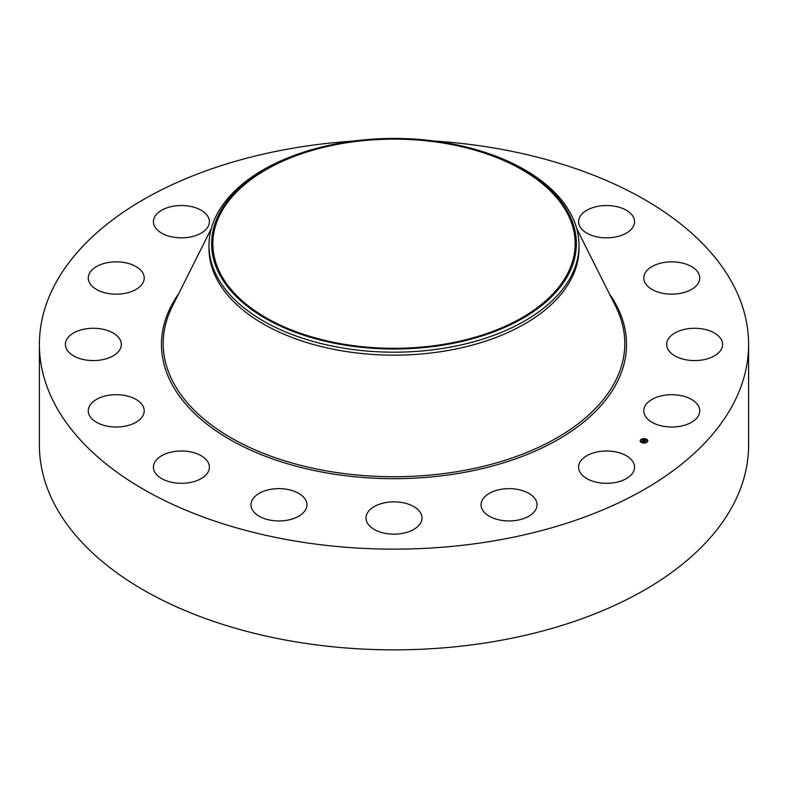 <?xml version="1.0" encoding="UTF-8"?>
<svg xmlns="http://www.w3.org/2000/svg" width="788" height="788" viewBox="0 0 788 788"><rect width="100%" height="100%" fill="white"/><g stroke="black" fill="none" stroke-linecap="round" stroke-linejoin="round"><path stroke-width="1.18" d="M633.434 462.615A27.984 16.154 180 0 1 634.567 467.166A27.984 16.154 180 0 1 610.562 483.152A27.984 16.154 180 0 1 579.732 471.707A27.984 16.154 180 0 1 578.599 467.166A27.984 16.154 180 0 1 602.603 451.169A27.984 16.154 180 0 1 633.434 462.615M434.188 141.022A354.6 204.722 180 0 1 748.6 344.425L748.6 445.131A354.6 204.722 180 0 1 493.83 641.58A354.6 204.722 180 0 1 39.4 445.131L39.4 344.425A354.6 204.722 180 0 1 294.17 147.986A354.6 204.722 180 0 1 353.812 141.022M748.6 344.425A354.6 204.722 180 0 1 493.83 540.873A354.6 204.722 180 0 1 39.4 344.425M418.556 525.744A27.984 16.154 180 0 1 387.075 533.653A27.984 16.154 180 0 1 366.016 518.002A27.984 16.154 180 0 1 369.444 510.25A27.984 16.154 180 0 1 400.925 502.35A27.984 16.154 180 0 1 421.984 518.002A27.984 16.154 180 0 1 418.556 525.744M296.505 517.371A27.984 16.154 180 0 1 266.876 519.361A27.984 16.154 180 0 1 250.968 504.783A27.984 16.154 180 0 1 261.399 492.204A27.984 16.154 180 0 1 291.028 490.215A27.984 16.154 180 0 1 306.936 504.783A27.984 16.154 180 0 1 296.505 517.371M189.297 482.66A27.984 16.154 180 0 1 153.433 467.166A27.984 16.154 180 0 1 173.537 451.662A27.984 16.154 180 0 1 209.401 467.166A27.984 16.154 180 0 1 189.297 482.66M598.703 206.19A27.984 16.154 180 0 1 634.567 221.694A27.984 16.154 180 0 1 614.463 237.198A27.984 16.154 180 0 1 578.599 221.694A27.984 16.154 180 0 1 598.703 206.19M113.245 426.909A27.984 16.154 180 0 1 88.266 410.853A27.984 16.154 180 0 1 119.244 394.788A27.984 16.154 180 0 1 144.224 410.853A27.984 16.154 180 0 1 113.245 426.909M674.755 261.941A27.984 16.154 180 0 1 699.734 278.006A27.984 16.154 180 0 1 668.756 294.062A27.984 16.154 180 0 1 643.776 278.006A27.984 16.154 180 0 1 674.755 261.941M79.943 358.609A27.984 16.154 180 0 1 65.374 344.425A27.984 16.154 180 0 1 106.774 330.251A27.984 16.154 180 0 1 121.342 344.425A27.984 16.154 180 0 1 79.943 358.609M708.057 330.251A27.984 16.154 180 0 1 722.626 344.425A27.984 16.154 180 0 1 681.226 358.609A27.984 16.154 180 0 1 666.658 344.425A27.984 16.154 180 0 1 708.057 330.251M94.452 288.142A27.984 16.154 180 0 1 88.266 278.006A27.984 16.154 180 0 1 106.941 262.768A27.984 16.154 180 0 1 138.038 267.871A27.984 16.154 180 0 1 144.224 278.006A27.984 16.154 180 0 1 125.548 293.244A27.984 16.154 180 0 1 94.452 288.142M693.548 400.718A27.984 16.154 180 0 1 699.734 410.853A27.984 16.154 180 0 1 681.059 426.091A27.984 16.154 180 0 1 649.962 420.989A27.984 16.154 180 0 1 643.776 410.853A27.984 16.154 180 0 1 662.452 395.615A27.984 16.154 180 0 1 693.548 400.718M154.566 226.245A27.984 16.154 180 0 1 153.433 221.694A27.984 16.154 180 0 1 177.438 205.698A27.984 16.154 180 0 1 208.268 217.143A27.984 16.154 180 0 1 209.401 221.694A27.984 16.154 180 0 1 185.397 237.68A27.984 16.154 180 0 1 154.566 226.245M536.874 506.517A27.984 16.154 180 0 1 507.551 520.917A27.984 16.154 180 0 1 481.064 504.783A27.984 16.154 180 0 1 481.232 503.059A27.984 16.154 180 0 1 510.555 488.659A27.984 16.154 180 0 1 537.032 504.783A27.984 16.154 180 0 1 536.874 506.517M445.003 344.08A181.151 104.587 180 0 1 212.849 243.719A181.151 104.587 180 0 1 342.997 143.367A181.151 104.587 180 0 1 575.151 243.719A181.151 104.587 180 0 1 445.003 344.08M568.995 273.367A182.373 105.287 0 0 0 464.821 146.696A182.373 105.287 0 0 0 323.179 146.696A182.373 105.287 0 0 0 219.005 214.08A182.373 105.287 0 0 0 342.652 344.75A182.373 105.287 0 0 0 568.995 273.367M464.821 146.696L465.846 146.942A185.013 106.813 0 0 1 579.013 245.373A185.013 106.813 0 0 1 571.527 275.445A185.013 106.813 180 0 1 446.087 347.872A185.013 106.813 0 0 1 208.987 245.373A185.013 106.813 0 0 1 216.473 215.301A185.013 106.813 180 0 1 322.154 146.942L323.179 146.696M579.013 245.373L579.013 248.348A185.013 106.813 180 0 1 446.087 350.837A185.013 106.813 180 0 1 208.987 248.348L208.987 245.373M641.856 442.689A3.812 2.206 180 0 1 640.161 440.856A3.812 2.206 180 0 1 642.171 438.916A3.812 2.206 180 0 1 646.091 439.024A3.812 2.206 180 0 1 647.785 440.856A3.812 2.206 180 0 1 645.776 442.797A3.812 2.206 180 0 1 641.856 442.689M645.766 439.103A3.812 2.206 0 0 0 643.51 438.857M643.175 439.182L643.077 438.926A3.812 2.206 0 0 0 641.028 439.645M640.9 439.95L640.9 439.763A3.812 2.206 0 0 0 640.161 440.955M647.785 440.955A3.812 2.206 0 0 0 646.101 439.221L645.638 439.409A3.004 1.734 180 0 1 646.978 440.856A3.004 1.734 180 0 1 645.392 442.393A3.004 1.734 180 0 1 642.299 442.304A3.004 1.734 180 0 1 640.969 440.856A3.004 1.734 180 0 1 642.555 439.33A3.004 1.734 180 0 1 645.638 439.418L646.032 439.32M642.181 442.807L642.309 442.492A3.004 1.734 0 0 0 644.407 442.767M644.82 442.708A3.004 1.734 0 0 0 646.978 441.044A3.004 1.734 0 0 0 646.978 440.955M640.969 440.955A3.004 1.734 0 0 0 640.969 441.044A3.004 1.734 0 0 0 642.023 442.364M643.028 440.492L642.703 440.925L644.446 441.487L641.925 441.457L642.89 440.778M642.703 440.925L644.18 441.526M643.038 440.778L644.259 441.467L643.038 440.807M643.106 440.423L644.072 439.586L643.766 440.128L645.293 440.728L643.106 440.423M643.757 440.137L644.239 440.394L643.727 440.196M644.436 439.999L645.027 440.226L644.436 440.029M644.683 440.305L645.559 440.669L644.958 441.142L645.461 440.699L644.683 440.305M645.047 440.945L644.298 440.492M644.298 440.531L643.53 440.196M576.727 228.658L615.704 306.434A230.795 133.251 180 0 1 458.98 471.332A230.795 133.251 180 0 1 231.111 437.872A230.795 133.251 180 0 1 172.296 306.434L211.273 228.658M609.429 293.904A232.519 134.246 180 0 1 459.463 473.243A232.519 134.246 180 0 1 221.536 434.474A232.519 134.246 180 0 1 178.571 293.904"/></g></svg>
